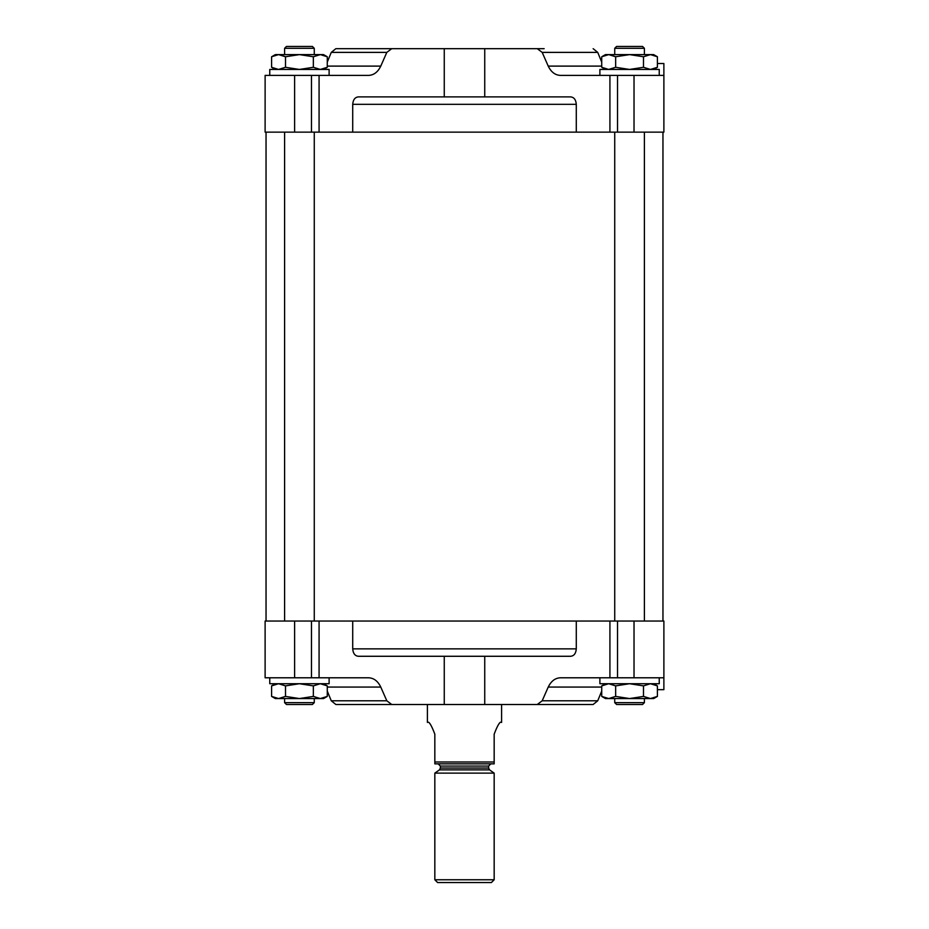 <?xml version="1.0" encoding="UTF-8"?>
<svg xmlns="http://www.w3.org/2000/svg" width="929" height="929" viewBox="0 0 929 929"><rect width="100%" height="100%" fill="white"/><g stroke="black" fill="none" stroke-linecap="round" stroke-linejoin="round"><path stroke-width="1.39" d="M275.321 69.443L271.593 67.294L278.549 69.443L285.517 67.294L299.428 69.443L313.352 67.294L320.308 69.443L327.275 67.294L320.308 69.443L324.36 68.676M323.547 69.443L327.275 67.294L327.275 56.762L320.308 54.614L313.352 56.762L313.352 67.294L320.308 69.443M271.593 56.762L278.549 54.614L275.321 54.614L271.593 56.762L278.549 54.614L299.428 54.614L313.352 56.762L299.428 54.614L285.517 56.762L278.549 54.614L271.593 56.762L271.593 67.294L278.549 69.443M605.453 69.443L601.725 67.294L608.692 69.443L615.648 67.294L629.572 69.443L643.483 67.294L650.451 69.443L657.407 67.294L650.451 69.443M323.547 683.721L327.275 685.881L320.308 683.721L313.352 685.881L299.428 683.721L285.517 685.881L278.549 683.721L271.593 685.881L278.549 683.721L285.517 685.881L285.517 696.413L299.428 698.562L313.352 696.413L320.308 698.562L327.275 696.413L320.308 698.562L323.547 698.562L327.275 696.413L320.308 698.562L278.549 698.562L285.517 696.413M275.321 683.721L271.593 685.881L278.549 683.721M653.679 683.721L657.407 685.881L650.451 683.721L643.483 685.881L629.572 683.721L615.648 685.881L608.692 683.721L601.725 685.881L608.692 683.721M597.73 52.384L593.143 48.68L597.73 52.384L601.725 62.127L597.73 52.384L542.188 52.384L548.226 66.11L601.725 66.11M391.724 704.496L335.857 704.496L331.27 700.791L386.812 700.791L391.724 704.496L593.143 704.496L597.73 700.791L593.143 704.496L523.55 704.496M601.725 691.048L597.73 700.791L601.725 691.048M548.226 66.11C551.118 72.079 555.17 75.168 560.408 75.388L663.887 75.388L663.887 132.139L576.282 132.139L576.282 104.315C575.922 99.763 574.064 97.29 570.708 96.895L358.292 96.895C354.936 97.29 353.09 99.763 352.718 104.315L352.718 132.139L265.113 132.139L265.125 75.388L265.113 132.139M542.188 52.384L537.276 48.68L391.724 48.68L386.812 52.384L380.774 66.11C377.882 72.079 373.83 75.168 368.592 75.388L265.113 75.388M537.276 48.68L544.15 48.68M384.85 48.68L335.857 48.68L331.27 52.384L327.275 62.127L331.27 52.384L386.812 52.384M523.55 48.68L540.097 48.68M389.367 48.68L405.45 48.68M386.812 700.791L380.774 687.065C377.882 681.096 373.83 678.007 368.592 677.787L319.077 677.787L319.077 621.036L352.718 621.036L352.718 648.86C353.09 653.412 354.936 655.886 358.292 656.28L366.676 656.28M537.276 704.496L542.188 700.791L597.73 700.791M657.407 689.666L663.875 689.666L663.887 621.036L663.887 677.787L560.408 677.787C555.17 678.007 551.118 681.096 548.226 687.065L542.188 700.791M663.887 677.787L663.887 621.036L576.282 621.036L576.282 648.86C575.922 653.412 574.064 655.886 570.708 656.28L562.324 656.28M331.27 700.791L327.275 691.048L331.27 700.791M357.862 704.496L405.45 704.496M335.857 48.68L391.724 48.68M352.718 132.139L576.282 132.139M352.718 621.036L576.282 621.036M294.609 621.036L265.113 621.036L265.125 677.787L294.609 677.787L294.609 621.036L319.077 621.036M266.042 621.036L266.042 132.139M319.077 677.787L294.609 677.787M663.887 75.388L663.875 132.139L663.875 63.509L657.407 63.509M358.292 656.28L570.708 656.28M614.731 621.036L614.731 132.139M284.599 621.036L284.599 132.139M599.89 677.787L599.89 683.721L659.242 683.721L659.242 677.787M605.453 683.721L601.725 685.881L601.725 696.413L608.692 698.562L615.648 696.413L629.572 698.562L643.483 696.413L650.451 698.562L657.407 696.413L650.451 698.562L653.679 698.562L657.407 696.413L650.451 698.562L605.453 698.562L601.725 696.413M615.648 685.881L615.648 696.413M643.483 685.881L643.483 696.413L650.451 698.562M657.407 685.881L657.407 696.413M644.401 702.649L614.731 702.649L616.589 704.496L642.554 704.496L644.401 702.649L644.401 698.562M614.731 702.649L614.731 698.562M269.758 677.787L269.758 683.721L329.11 683.721L329.11 677.787M271.593 685.881L271.593 696.413L278.549 698.562L275.321 698.562L271.593 696.413M313.352 685.881L313.352 696.413L320.308 698.562M327.275 685.881L327.275 696.413M314.269 702.649L284.599 702.649L286.446 704.496L312.411 704.496L314.269 702.649L314.269 698.562M284.599 702.649L284.599 698.562M599.89 75.388L599.89 69.443L659.242 69.443L659.242 75.388M269.758 75.388L269.758 69.443L329.11 69.443L329.11 75.388M653.679 69.443L657.407 67.294L657.407 56.762L650.451 54.614L643.483 56.762L629.572 54.614L615.648 56.762L608.692 54.614L601.725 56.762L608.692 54.614L653.679 54.614L657.407 56.762M643.483 67.294L643.483 56.762L629.572 54.614M615.648 67.294L615.648 56.762M601.725 67.294L601.725 56.762L608.692 54.614L605.453 54.614L601.725 56.762M616.589 46.45L642.554 46.45L644.401 48.308L614.731 48.308L616.589 46.45M614.731 54.614L614.731 48.308M285.517 67.294L285.517 56.762M286.446 46.45L312.411 46.45L314.269 48.308L284.599 48.308L286.446 46.45M284.599 54.614L284.599 48.308M299.428 54.614L323.547 54.614L327.275 56.762M434.83 734.177C431.3 724.841 428.838 720.927 427.41 722.448C428.838 720.927 431.311 724.841 434.83 734.177C431.3 724.841 428.838 720.927 427.41 722.448C428.838 720.927 431.311 724.841 434.83 734.177L434.83 763.847L494.17 763.847L494.17 734.177C497.7 724.841 500.162 720.927 501.59 722.448C500.162 720.927 497.689 724.841 494.17 734.177M427.41 722.448L427.41 704.496M434.83 761.989L494.17 761.989M434.83 879.763L437.605 882.55L491.395 882.55L494.17 879.763L494.17 773.125L434.83 773.125L434.83 879.763L494.17 879.763M438.163 763.847L440.392 766.077L440.392 768.062L439.44 769.886L434.83 773.125M444.259 48.68L444.259 96.895M319.077 75.388L319.077 132.139M609.923 75.388L609.923 132.139M484.741 48.68L484.741 96.895M444.259 704.496L444.259 656.28M484.741 704.496L484.741 656.28M609.923 677.787L609.923 621.036M311.482 677.787L311.482 621.036M617.518 677.787L617.518 621.036M634.019 677.787L634.019 621.036M327.275 687.065L380.774 687.065M548.226 687.065L601.725 687.065M294.609 75.388L294.609 132.139M311.482 75.388L311.482 132.139M617.518 75.388L617.518 132.139M634.019 75.388L634.019 132.139M327.275 66.11L380.774 66.11M352.718 648.86L576.282 648.86M352.718 104.315L576.282 104.315M439.44 769.886L489.56 769.886L494.17 773.125M440.392 768.062L488.608 768.062L489.56 769.886M440.392 766.077L488.608 766.077L490.837 763.847M662.958 621.036L662.958 132.139M265.113 677.787L265.113 621.036M644.401 621.036L644.401 132.139M314.269 621.036L314.269 132.139M644.401 54.614L644.401 48.308M314.269 54.614L314.269 48.308M501.59 722.448L501.59 704.496M488.608 768.062L488.608 766.077"/></g></svg>
